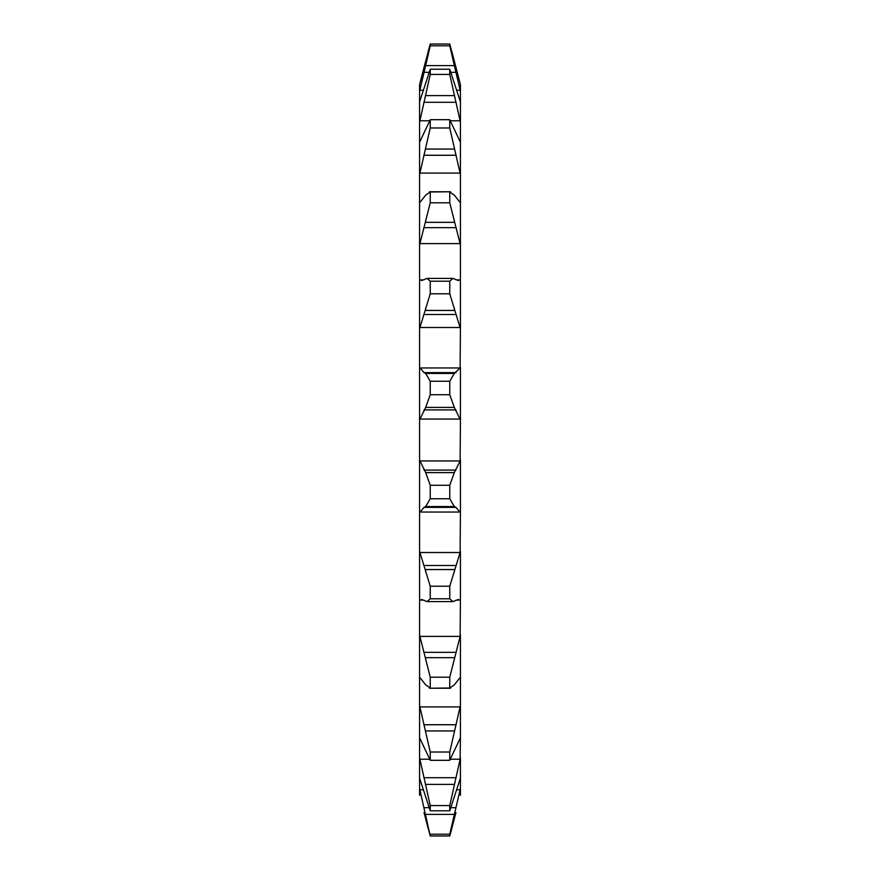 <?xml version="1.0" encoding="UTF-8"?>
<svg xmlns="http://www.w3.org/2000/svg" width="880" height="880" viewBox="0 0 880 880"><rect width="100%" height="100%" fill="white"/><g stroke="black" fill="none" stroke-linecap="round" stroke-linejoin="round"><path stroke-width="1.32" d="M460.427 202.873L460.427 244.992L449.757 202.796L449.757 191.994L454.344 195.173L460.427 202.873L460.427 174.581L449.757 127.974L430.243 127.974L419.573 174.581L419.573 202.873L425.656 195.173L430.243 191.994L450.593 191.763M419.573 202.873L419.573 279.642L421.795 280.467L427.064 278.388L430.243 281.204L449.757 281.204L452.936 278.388L458.205 280.467L460.427 279.642L460.427 244.992M460.119 367.961L460.427 328.702L449.757 293.788L430.243 293.788L419.573 328.702L419.573 367.345L424.039 372.636L425.656 373.439L430.243 381.238L449.757 381.238L454.344 373.439L460.119 367.961L419.881 367.961M460.119 460.944L460.427 419.991L454.344 407.396L449.757 394.735L430.243 394.735L425.656 407.396L419.573 419.991L419.573 460.009L425.656 472.604L430.243 485.265L449.757 485.265L454.344 472.604L460.119 460.944L419.881 460.944M460.119 552.508L460.427 512.655L455.961 507.364L454.344 506.561L449.757 498.762L430.243 498.762L425.656 506.561L424.039 507.364L419.573 512.655L419.573 551.298L430.243 586.212L449.757 586.212L460.119 552.508L419.881 552.508M460.119 636.394L460.427 600.358L458.205 599.533L452.936 601.612L449.757 598.796L430.243 598.796L427.064 601.612L421.795 599.533L419.573 600.358L419.573 635.008L430.243 677.204L449.757 677.204L460.119 636.394L419.881 636.394M419.573 635.008L419.573 705.419L430.243 752.026L449.757 752.026L460.427 705.419L460.427 677.127L454.344 684.827L449.757 688.006L429.407 688.237M455.961 812.581L449.757 836L430.243 836L424.039 812.581M430.243 834.218L449.757 834.218L460.427 788.425L460.427 778.074L449.757 810.788L430.243 810.788L419.573 778.074L419.573 788.425L430.243 836M425.656 61.149L419.573 84.645L430.243 44L449.757 44L460.427 84.645L460.427 91.575L449.757 45.782L430.243 45.782L419.573 91.575L419.573 101.926L430.243 69.212L449.757 69.212L460.427 101.926L460.427 91.575M430.243 119.691L449.757 119.691L460.427 142.252L460.427 122.243L449.757 74.415L430.243 74.415L419.573 122.243L419.573 142.252L430.243 119.691L430.243 127.974M460.119 759.22L460.427 737.748L449.757 760.309L430.243 760.309L419.573 737.748L419.573 757.757L430.243 805.585L449.757 805.585L460.119 759.22L450.714 759.22M460.427 757.757L460.427 778.074M460.427 788.425L460.427 795.355M460.427 101.926L460.427 122.243M460.427 142.252L460.427 174.581M460.427 279.642L460.427 328.702M460.427 367.345L460.427 419.991M460.427 460.009L460.427 512.655M460.427 551.298L460.427 600.358M460.427 635.008L460.427 677.127M460.427 705.419L460.427 737.748M449.757 381.238L449.757 394.735M419.573 367.345L419.573 419.991M430.243 381.238L430.243 394.735M449.757 834.218L449.757 836M419.573 788.425L419.573 795.355M449.757 805.585L449.757 810.788M419.573 757.757L419.573 778.074M430.243 805.585L430.243 810.788M419.573 705.419L419.573 737.748M419.573 551.298L419.573 600.358M419.573 460.009L419.573 512.655M419.573 279.642L419.573 328.702M419.573 142.252L419.573 174.581M419.573 101.926L419.573 122.243M419.573 84.645L419.573 91.575M449.757 752.026L449.757 760.309M430.243 752.026L430.243 760.309M430.243 677.204L430.243 688.006L425.656 684.827L419.573 677.127M429.473 688.237L450.593 688.237L449.757 688.006L449.757 677.204M449.757 586.212L449.757 598.796M430.243 586.212L430.243 598.796M430.243 485.265L430.243 498.762M449.757 485.265L449.757 498.762M430.243 69.212L430.243 74.415M449.757 69.212L449.757 74.415M449.757 281.204L449.757 293.788M430.243 281.204L430.243 293.788M449.757 202.796L430.243 202.796L419.573 244.992M450.527 191.763L429.407 191.763L430.243 191.994L430.243 202.796M449.757 119.691L449.757 127.974M430.243 45.782L430.243 44L449.757 44L449.757 45.782M430.243 44L428.098 51.81M460.427 84.645L451.891 51.788M425.689 818.961L428.098 828.179M449.779 835.934L451.891 828.201M460.119 279.884L456.148 279.884M423.852 279.884L419.881 279.884M460.119 706.904L419.881 706.904M460.119 789.789L456.654 789.789M423.346 789.789L419.881 789.789M429.286 759.22L419.881 759.22M454.344 407.396L425.656 407.396M454.344 373.439L425.656 373.439M455.961 807.675L451.011 807.675M428.989 807.675L424.039 807.675M454.344 814.385L425.656 814.385M454.344 784.399L425.656 784.399M455.961 777.711L424.039 777.711M454.344 730.95L425.656 730.95M454.344 657.668L425.656 657.668M454.344 569.547L425.656 569.547M454.344 472.604L425.656 472.604M454.344 506.561L425.656 506.561M454.344 95.601L425.656 95.601M454.344 310.453L425.656 310.453M454.344 222.332L425.656 222.332M460.119 120.78L450.714 120.78M429.286 120.78L419.881 120.78M455.961 102.289L424.039 102.289M454.344 149.05L425.656 149.05M454.344 65.615L425.656 65.615M460.119 512.039L419.881 512.039M455.961 507.364L424.039 507.364M460.119 600.116L456.148 600.116M423.852 600.116L419.881 600.116M460.119 90.211L456.654 90.211M423.346 90.211L419.881 90.211M455.961 72.325L451.011 72.325M428.989 72.325L424.039 72.325M460.119 173.096L419.881 173.096M455.961 155.265L424.039 155.265M460.119 243.606L419.881 243.606M455.961 227.645L424.039 227.645M460.119 327.492L419.881 327.492M455.961 314.501L424.039 314.501M460.119 419.056L419.881 419.056M455.961 409.904L424.039 409.904M455.961 470.096L424.039 470.096M455.961 372.636L424.039 372.636M455.961 724.735L424.039 724.735M455.961 652.355L424.039 652.355M455.961 565.499L424.039 565.499M452.859 601.612L427.064 601.612M452.936 278.388L427.141 278.388"/></g></svg>
